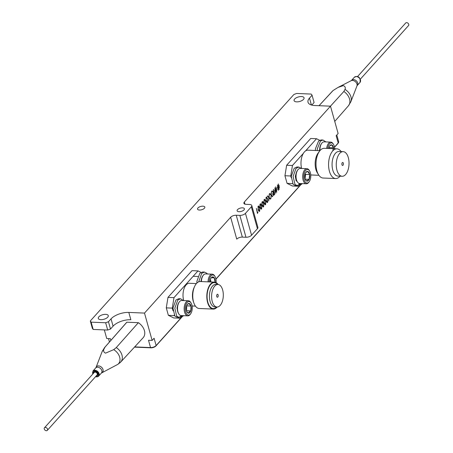 <?xml version="1.0" encoding="UTF-8"?>
<svg xmlns="http://www.w3.org/2000/svg" width="453" height="453" viewBox="0 0 453 453"><rect width="100%" height="100%" fill="white"/><g stroke="black" fill="none" stroke-linecap="round" stroke-linejoin="round"><path stroke-width="0.68" d="M204.411 208.244A3.783 1.721 -15.6 0 0 204.824 207.095A3.783 1.721 -15.6 0 0 201.851 206.223A3.783 1.721 -15.6 0 0 197.95 207.972A3.783 1.721 -15.6 0 0 197.536 209.127A3.783 1.721 -15.6 0 0 200.509 209.994A3.783 1.721 -15.6 0 0 204.411 208.244M243.997 209.903A3.783 1.721 -15.6 0 0 244.405 208.754A3.783 1.721 -15.6 0 0 241.438 207.882A3.783 1.721 -15.6 0 0 237.531 209.631A3.783 1.721 -15.6 0 0 237.123 210.787A3.783 1.721 -15.6 0 0 240.09 211.659A3.783 1.721 -15.6 0 0 243.997 209.903M98.862 316.823A5.187 2.356 164.4 0 1 104.213 314.422A5.187 2.356 164.4 0 1 108.284 315.616A5.187 2.356 164.4 0 1 107.723 317.196A5.187 2.356 164.4 0 1 102.367 319.597A5.187 2.356 164.4 0 1 98.295 318.402A5.187 2.356 164.4 0 1 98.862 316.823M294.637 99.026A5.187 2.356 164.4 0 1 299.988 96.625A5.187 2.356 164.4 0 1 304.065 97.814A5.187 2.356 164.4 0 1 303.499 99.394A5.187 2.356 164.4 0 1 298.148 101.795A5.187 2.356 164.4 0 1 294.076 100.606A5.187 2.356 164.4 0 1 294.637 99.026M274.982 191.727L275.43 191.228L275.209 190.017L274.739 190.537L274.654 190.232L275.147 189.677L274.818 187.859L275.35 189.456L275.877 188.867L275.747 186.823L276.081 188.646L276.511 188.159L276.602 188.471L276.143 188.98L276.364 190.192L276.845 189.66L276.93 189.966L276.426 190.532L276.732 192.214L276.222 190.753L275.696 191.342L275.798 193.25L275.492 191.568L275.073 192.038L274.982 191.727M275.141 191.551L275.492 191.568M275.922 191.087L275.86 190.747M275.871 190.736L276.222 190.753M271.081 194.728L271.483 191.574L271.324 194.971L272.797 196.432L272.525 196.732L271.296 195.509L270.9 198.539L271.053 195.271L269.524 193.748L269.79 193.454L271.081 194.728L269.626 193.635M271.421 195.073L271.296 195.509M266.347 197.774L266.019 199.218L266.262 200.537L267.485 201.851L267.553 199.099L266.347 197.774L265.877 197.899M266.245 201.472L266.789 201.993L267.485 201.851M265.956 200.526L266.262 200.537M266.494 197.655L265.979 197.757M266.494 197.061L267.168 198.029M267.604 201.681L266.976 202.536M267.785 198.839L267.632 202.338L267.157 202.582L266.03 200.798L266.217 197.27L266.681 197.032L267.474 198.827M267.264 202.321L267.632 202.338M262.044 205.232L262.23 201.704L263.805 203.272L263.646 206.772L263.176 207.01L262.044 205.232M261.947 206.024L261.732 205.215M261.681 205.215L261.54 204.66M262.038 203.652L262.276 204.971L263.499 206.285L263.572 203.533L262.361 202.202L261.755 203.64M261.97 204.96L262.276 204.971M261.998 202.191L262.695 202.044L261.891 202.332M262.259 205.905L262.802 206.426L263.499 206.285M262.508 201.494L263.182 202.463M263.618 206.115L262.989 206.97M263.284 206.755L263.646 206.772M258.057 209.66L258.244 206.132L259.818 207.706L259.66 211.206L259.19 211.443L258.057 209.66L258.289 209.399L259.512 210.719L259.586 207.967L258.374 206.636L258.289 209.405M258.272 210.339L259.008 210.821M258.527 206.517L257.91 206.766M258.527 205.928L259.201 206.896M259.637 210.549L259.008 211.398M259.297 211.189L259.66 211.206M278.47 185.985L278.34 183.941L278.669 185.764L279.105 185.283L279.19 185.588L278.731 186.098L278.952 187.31L279.433 186.778L279.518 187.083L279.014 187.65L279.122 189.558L278.816 187.87L278.284 188.459L278.391 190.368L278.085 188.686L277.661 189.156L277.576 188.844L278.023 188.346L277.802 187.134L277.332 187.655L277.242 187.349L277.74 186.8L277.406 184.977L277.938 186.574L278.47 185.985M278.838 185.577L279.19 185.588M278.408 186.319L278.731 186.098M279.167 187.072L279.518 187.083M278.663 187.633L279.014 187.65M277.785 189.02L277.723 188.68M277.734 188.669L278.085 188.686M278 186.913L278.221 188.125L278.754 187.536L278.533 186.325L278 186.913M278.233 186.653L278.17 186.319M278.182 186.308L278.533 186.325M277.638 186.908L277.7 187.248M277.502 187.468L277.44 187.134M278.516 188.205L278.453 187.87M278.652 187.644L278.714 187.984M251.789 205.526L257.899 227.4A4.247 1.931 -15.6 0 1 257.434 228.697L251.562 235.232A4.247 1.931 -15.6 0 1 245.973 237.259L242.338 237.106A4.247 1.931 164.4 0 0 236.749 239.127L230.645 217.253A4.247 1.931 164.4 0 1 236.234 215.232L239.864 215.385A4.247 1.931 -15.6 0 0 245.452 213.357L251.33 206.823A4.247 1.931 -15.6 0 0 251.789 205.526A4.247 1.931 -15.6 0 0 249.654 204.49L246.024 204.343A4.247 1.931 164.4 0 1 243.89 203.306A4.247 1.931 164.4 0 1 244.348 202.01L330.492 106.178L314.801 105.521A13.511 6.144 164.4 0 1 308.012 102.225A13.511 6.144 164.4 0 1 309.478 98.108L312.066 95.232L311.228 94.071L296.698 93.46L293.906 94.473L90.294 320.984L91.132 322.151L93.171 329.439L92.333 328.278L90.294 320.984M113.074 326.16A13.511 6.144 164.4 0 1 130.849 319.722L128.811 312.428A13.511 6.144 164.4 0 0 111.036 318.872L108.454 321.749L110.492 329.037L113.074 326.16L111.036 318.872M110.492 329.037L107.695 330.05L105.657 322.757L108.454 321.749M330.492 106.178L338.125 133.522L336.166 135.696L338.204 142.989A4.247 1.931 -15.6 0 0 338.663 141.693L336.794 135M311.789 105.096L314.099 102.525L312.066 95.232M110.855 340.407L110.373 338.68L106.738 338.527L104.332 329.909M91.132 322.151L105.657 322.757M93.171 329.439L107.695 330.05M230.645 217.253L144.501 313.085L128.811 312.428M182.655 316.035L156.126 345.543L154.094 338.249L152.134 340.43L148.505 340.277L150.538 347.57L134.683 346.902M152.134 340.43L144.501 313.085M338.204 142.989L334.478 147.129M301.064 184.303L215.922 279.025M150.538 347.57A4.247 1.931 -15.6 0 0 156.126 345.543M260.265 208.12L261.002 208.607M260.52 204.303L259.903 204.546M260.52 203.714L261.188 204.677M259.954 208.244L259.546 206.874M261.624 208.329L261.002 209.184M260.05 207.446L260.237 203.918L261.811 205.486L261.653 208.986L260.05 207.446L260.282 207.185L261.506 208.505L261.579 205.747L260.367 204.422L260.282 207.191M265.492 204.071L265.566 201.313L264.354 199.988L264.025 201.432L264.269 202.757L265.492 204.071M264.252 203.691L264.982 204.173M264.501 199.869L263.884 200.118M264.501 199.28L265.175 200.243M263.94 203.81L263.533 202.446M265.611 203.895L264.982 204.75M265.798 201.053L265.639 204.558L265.169 204.796L264.037 203.012L264.224 199.484L264.688 199.252L265.486 201.041M265.277 204.541L265.639 204.558M267.598 195.889L268.889 197.168L269.292 194.009L269.133 197.412L270.605 198.867L270.333 199.167L269.105 197.95L268.708 200.973L268.861 197.706L267.332 196.189L267.598 195.889M267.434 196.075L268.889 197.168M268.776 197.163L269.133 197.412M268.771 197.395L270.605 198.867M272.083 190.9L273.657 192.066L273.459 189.371L274.801 194.195L273.68 195.362L272.819 194.716L273.369 192.389L271.794 191.223L272.083 190.9M271.947 191.053L273.657 192.066M273.51 192.876L273.986 192.355L273.051 194.462L273.419 194.881L272.819 194.728M272.757 194.445L273.946 194.501L274.433 193.958L273.986 192.355M272.683 194.445L273.584 194.484M273.148 192.859L272.848 193.25L273.204 192.859M273.805 191.902L273.929 192.349M274.393 194.009L273.238 195.385M257.961 212.281L257.468 213.476L256.358 208.397L257.564 212.723L257.961 212.281M274.858 190L275.209 190.017M276.16 190.419L275.939 189.201L275.413 189.796L275.634 191.007L276.16 190.419M275.639 189.535L275.577 189.201M275.588 189.19L275.939 189.201M275.09 190.011L275.413 189.796M341.12 151.562A14.875 7.707 92.4 0 0 336.913 148.833L324.348 148.307A14.875 7.707 92.4 0 0 320.163 150.407A14.875 7.707 92.4 0 0 319.558 151.149A14.875 7.707 92.4 0 0 318.567 174.796A14.875 7.707 92.4 0 0 323.102 178.029L335.667 178.556A14.875 7.707 92.4 0 0 339.852 176.455A14.875 7.707 92.4 0 0 340.084 176.189M319.931 150.673L307.898 150.169A12.322 6.382 92.4 0 0 305.588 150.883A12.322 6.382 92.4 0 0 304.433 151.908A12.322 6.382 92.4 0 0 303.385 153.335L292.445 165.504L290.758 175.985L291.239 177.712M336.913 148.833A14.875 7.707 92.4 0 0 332.729 150.934A14.875 7.707 92.4 0 0 328.719 167.491A14.875 7.707 92.4 0 0 335.667 178.556M343.164 151.647L338.986 151.472A12.322 6.382 92.4 0 0 335.52 153.21A12.322 6.382 92.4 0 0 332.196 166.931A12.322 6.382 92.4 0 0 337.955 176.098L342.128 176.274A12.322 6.382 92.4 0 0 345.599 174.535A12.322 6.382 92.4 0 0 348.918 160.815A12.322 6.382 92.4 0 0 343.164 151.647A12.322 6.382 92.4 0 0 339.693 153.386A12.322 6.382 92.4 0 0 336.375 167.106A12.322 6.382 92.4 0 0 342.128 176.274M343.006 165.237A1.489 0.77 -87.6 0 1 342.587 165.447A1.489 0.77 -87.6 0 1 341.89 164.343A1.489 0.77 -87.6 0 1 342.292 162.684A1.489 0.77 -87.6 0 1 342.711 162.474A1.489 0.77 -87.6 0 1 343.402 163.578A1.489 0.77 -87.6 0 1 343.006 165.237M296.817 185.549L298.238 186.245L300.028 184.263M298.238 186.245L292.428 186.002L287.072 183.363L292.638 183.595M290.758 175.985L284.943 175.741L287.072 183.363M303.385 153.335A12.322 6.382 92.4 0 0 301.619 168.465M284.943 175.741L286.636 165.26L292.445 165.504M319.659 140.26L316.528 138.714L310.718 138.471L286.636 165.26M316.528 138.714L305.588 150.883M318.567 174.796L317.276 172.712A12.322 6.382 -87.6 0 1 318.097 153.114L319.558 151.149M217.927 284.478L215.747 284.388A11.28 5.844 92.4 0 0 212.57 285.979A11.28 5.844 92.4 0 0 209.535 298.544A11.28 5.844 92.4 0 0 214.801 306.93L216.981 307.026A11.28 5.844 92.4 0 0 220.158 305.43A11.28 5.844 92.4 0 0 223.199 292.87A11.28 5.844 92.4 0 0 217.927 284.478A11.28 5.844 92.4 0 0 214.75 286.075A11.28 5.844 92.4 0 0 211.71 298.635A11.28 5.844 92.4 0 0 216.981 307.026M216.676 307.009A12.984 6.727 -87.6 0 1 207.774 302.015A12.984 6.727 -87.6 0 1 210.713 284.461A12.984 6.727 -87.6 0 1 217.621 284.467M218.131 284.495A13.494 6.988 92.4 0 0 214.388 282.117A13.494 6.988 92.4 0 0 210.588 284.025A13.494 6.988 92.4 0 0 206.953 299.042A13.494 6.988 92.4 0 0 213.255 309.082A13.494 6.988 92.4 0 0 217.055 307.174A13.494 6.988 92.4 0 0 217.185 307.026M214.388 282.117L200.317 281.528A13.494 6.988 92.4 0 0 196.523 283.436A13.494 6.988 92.4 0 0 192.887 298.453A13.494 6.988 92.4 0 0 199.19 308.487L213.255 309.082M196.398 283.578L189.331 283.278A11.28 5.844 92.4 0 0 186.155 284.875A11.28 5.844 92.4 0 0 183.725 300.56M217.808 297.026A1.489 0.77 -87.6 0 1 217.389 297.236A1.489 0.77 -87.6 0 1 216.698 296.132A1.489 0.77 -87.6 0 1 217.1 294.478A1.489 0.77 -87.6 0 1 217.519 294.263A1.489 0.77 -87.6 0 1 218.21 295.373A1.489 0.77 -87.6 0 1 217.808 297.026M201.007 272.389L198.006 270.905L192.01 270.656L167.978 297.389L173.975 297.644L172.282 308.125L173.04 310.837M177.786 317.247L179.711 318.199L181.698 315.99M179.711 318.199L173.714 317.949L168.363 315.305L174.575 315.662M174.229 315.107L174.354 315.554M172.282 308.125L166.285 307.87L168.363 315.305M166.285 307.87L167.978 297.389M198.006 270.905L173.975 297.644M193.663 302.349A11.28 5.844 -87.6 0 1 194.297 287.185M216.081 282.604A6.801 3.522 92.4 0 0 214.965 276.443A6.801 3.522 92.4 0 0 209.909 277.706A6.801 3.522 92.4 0 0 209.082 281.896M208.046 281.851A7.554 3.913 -87.6 0 1 208.958 277.23A7.554 3.913 -87.6 0 1 212.281 274.184A7.554 3.913 -87.6 0 1 214.586 275.826L214.965 276.443M212.281 274.184L205.639 273.906A7.554 3.913 92.4 0 0 203.204 275.35A7.554 3.913 92.4 0 0 202.321 276.953A7.554 3.913 92.4 0 0 201.404 281.573M201.149 281.562A6.801 3.522 -87.6 0 1 201.976 277.372A6.801 3.522 -87.6 0 1 202.774 275.934L203.204 275.35M211.341 277.734L214.235 277.859L211.749 277.293A4.87 2.52 92.4 0 0 211.245 277.825A4.87 2.52 92.4 0 0 210.118 281.2A4.87 2.52 92.4 0 0 210.084 281.942M210.979 281.976L210.481 279.388M215.101 282.327L214.235 277.859A4.87 2.52 92.4 0 0 211.749 277.293M215.107 282.225A4.87 2.52 92.4 0 0 214.235 277.859M306.205 169.903A6.801 3.522 92.4 0 0 303.878 178.658A6.801 3.522 92.4 0 0 308.295 182.621A6.801 3.522 92.4 0 0 309.156 181.761A6.801 3.522 92.4 0 0 309.609 170.945A6.801 3.522 92.4 0 0 306.205 169.903M309.156 181.761L308.72 182.344A7.554 3.913 -87.6 0 1 307.768 183.301A7.554 3.913 -87.6 0 1 306.29 183.782A7.554 3.913 -87.6 0 1 302.706 177.508A7.554 3.913 -87.6 0 1 305.441 169.167A7.554 3.913 -87.6 0 1 306.919 168.686A7.554 3.913 -87.6 0 1 309.223 170.328L309.609 170.945M306.919 168.686L300.282 168.408A7.554 3.913 92.4 0 0 298.799 168.89A7.554 3.913 92.4 0 0 297.848 169.852A7.554 3.913 92.4 0 0 297.344 181.863A7.554 3.913 92.4 0 0 299.648 183.505L306.29 183.782M297.344 181.863L296.958 181.245A6.801 3.522 -87.6 0 1 297.411 170.436L297.848 169.852M306.5 171.71A4.87 2.52 92.4 0 0 305.888 172.327A4.87 2.52 92.4 0 0 305.396 173.176A4.87 2.52 92.4 0 0 304.835 177.978A4.87 2.52 92.4 0 0 305.56 180.068A4.87 2.52 92.4 0 0 306.692 181.064L309.105 179.348L309.665 174.547L307.808 171.461A4.87 2.52 92.4 0 0 306.5 171.71M305.401 179.784L306.692 181.064A4.87 2.52 92.4 0 0 309.105 179.348A4.87 2.52 92.4 0 0 309.665 174.547A4.87 2.52 92.4 0 0 307.808 171.461L306.041 172.299M305.05 178.912L305.577 174.377L305.18 173.714M305.141 179.184L309.105 179.348M305.577 174.377L309.665 174.547M334.654 148.737A6.801 3.522 92.4 0 0 333.493 144.377A6.801 3.522 92.4 0 0 333.436 144.281A6.801 3.522 92.4 0 0 327.706 148.448M326.67 148.403A7.554 3.913 -87.6 0 1 330.809 142.117A7.554 3.913 -87.6 0 1 333.046 143.652A7.554 3.913 -87.6 0 1 333.108 143.754A7.554 3.913 -87.6 0 1 333.17 143.861M332.712 150.934L333.521 147.808L331.602 144.864A4.87 2.52 92.4 0 0 329.773 145.758A4.87 2.52 92.4 0 0 329.218 146.744A4.87 2.52 92.4 0 0 328.725 148.493M333.635 148.697A4.87 2.52 92.4 0 0 333.521 147.808A4.87 2.52 92.4 0 0 331.602 144.864L329.841 145.792M329.348 148.516L329.082 147.095M329.433 147.638L333.521 147.808M319.705 150.662A6.801 3.522 -87.6 0 1 321.296 143.861L321.732 143.278A7.554 3.913 92.4 0 0 319.948 150.656M330.809 142.117L324.167 141.834A7.554 3.913 92.4 0 0 321.732 143.278M190.203 314.325A6.801 3.522 92.4 0 0 190.628 313.827A6.801 3.522 92.4 0 0 191.081 303.017A6.801 3.522 92.4 0 0 187.248 302.344A6.801 3.522 92.4 0 0 185.52 311.539A6.801 3.522 92.4 0 0 190.203 314.325M190.628 313.827L190.198 314.41A7.554 3.913 -87.6 0 1 189.722 314.965A7.554 3.913 -87.6 0 1 187.763 315.854A7.554 3.913 -87.6 0 1 184.218 310.062A7.554 3.913 -87.6 0 1 186.438 301.647A7.554 3.913 -87.6 0 1 188.397 300.758A7.554 3.913 -87.6 0 1 190.702 302.4L191.081 303.017M188.397 300.758L181.755 300.481A7.554 3.913 92.4 0 0 179.796 301.37A7.554 3.913 92.4 0 0 179.32 301.919A7.554 3.913 92.4 0 0 178.816 313.935A7.554 3.913 92.4 0 0 181.121 315.577L187.763 315.854M186.874 311.851L188.493 313.199A4.87 2.52 92.4 0 0 189.784 312.621A4.87 2.52 92.4 0 0 190.792 310.9L191.019 306.035L188.958 303.47L187.383 304.473M189.088 312.026L190.792 310.9A4.87 2.52 92.4 0 0 191.019 306.035A4.87 2.52 92.4 0 0 188.958 303.47A4.87 2.52 92.4 0 0 187.361 304.399A4.87 2.52 92.4 0 0 186.659 305.769A4.87 2.52 92.4 0 0 186.432 310.628A4.87 2.52 92.4 0 0 187.038 312.14A4.87 2.52 92.4 0 0 188.493 313.199L189.088 312.026M186.511 310.922L186.721 305.599M186.936 305.866L191.019 306.035M186.704 310.73L190.792 310.9M178.816 313.935L178.437 313.317A6.801 3.522 -87.6 0 1 178.89 302.508L179.32 301.919M317.219 150.56L317.287 148.827L320.469 141.042L322.972 140.022L325.922 141.908M319.405 150.651L320.022 146.783M315.373 150.481L315.441 148.754L318.629 140.962L321.126 139.943L322.972 140.022M296.579 181.121L296.664 180.713M298.935 183.346L299.212 184.524L297.032 185.554L295.192 185.481L293.142 184.314L291.262 176.364L294.195 168.278L296.992 166.976L298.838 167.049L296.041 168.352L293.108 176.444L294.988 184.388L297.032 185.554M296.183 173.171L295.294 176.381L296.166 180.719L297.004 181.319M299.456 183.488L299.671 184.246L301.511 184.326L302.032 183.607M301.404 168.454L298.838 167.049M301.511 184.326L301.307 183.573M201.494 278.85L200.894 281.551M207.406 273.98L206.811 273.261L204.45 272.083L201.659 273.386L198.703 281.823M204.45 272.083L202.61 272.004L199.813 273.306L196.874 281.392L196.862 283.08M180.753 315.526L180.928 316.256L178.754 317.287L176.908 317.213L174.864 316.047L172.984 308.097L175.917 300.011L178.714 298.708L180.56 298.782L177.763 300.084L174.824 308.176L176.71 316.126L178.754 317.287M177.548 305.679L177.01 308.114L178.097 312.683M181.274 315.582L181.387 315.979L183.233 316.058L183.522 315.679M183.414 300.549L180.56 298.782M183.233 316.058L183.12 315.662M273.533 190.73L273.855 190.792M271.109 194.15L271.375 193.856M260.045 205.86L259.762 205.747M261.494 205.458L261.63 205.928M274.195 192.01L273.918 192.31M273.414 192.87L272.757 193.595M274.144 191.829L273.867 192.129M271.324 194.943L271.041 195.254M273.561 190.832L273.867 190.843M263.204 201.811L262.887 201.862M259.818 204.881L260.101 204.977M182.819 316.041L155.894 345.99A3.822 1.738 164.4 0 1 150.866 347.813L134.479 347.128M338.363 142.791A3.822 1.738 164.4 0 1 337.966 143.437L334.507 147.287M301.228 184.314L215.951 279.178M260.203 204.263L259.875 204.631M264.076 201.857L263.793 201.902M263.318 201.981L262.995 202.038M330.458 106.178L343.855 91.478L344.993 89.411C345.696 87.695 345.163 86.427 343.385 85.606L338.068 87.406L333.091 90.509L319.054 105.696M120.407 362.36L117.82 364.365L101.404 373.04A3.822 2.769 -138 0 0 101.296 369.455A3.822 2.769 -138 0 0 97.644 367.202A3.822 2.769 -138 0 0 95.713 367.927L92.973 370.979A3.822 2.769 42 0 1 94.898 370.254A3.822 2.769 42 0 1 98.55 372.502A3.822 2.769 42 0 1 98.663 376.092A3.822 2.769 42 0 1 96.732 376.811M105.532 353.147L113.714 349.648L116.279 347.581L138.363 322.683L126.863 322.202L105.022 347.111L103.896 349.235C103.205 351.001 103.754 352.309 105.532 353.147M93.55 373.198A2.339 1.693 42 0 1 95.062 371.743A2.339 1.693 42 0 1 97.588 373.725A2.339 1.693 42 0 1 96.393 375.752M126.863 322.202A11.263 8.16 -138 0 0 126.353 322.717L104.603 347.542A10.844 7.86 42 0 1 105.022 347.111M116.279 347.581A10.844 7.86 42 0 1 120.73 362.038L143.103 337.774A11.263 8.16 -138 0 0 138.363 322.683M357.434 76.687L405.684 23.012A1.914 1.387 42 0 1 406.573 22.65A1.914 1.387 42 0 1 408.453 23.743A1.914 1.387 42 0 1 408.527 25.572L360.282 79.247M46.608 427.87A1.914 1.387 -138 0 0 44.473 427.791A1.914 1.387 -138 0 0 45.175 430.271A1.914 1.387 -138 0 0 47.316 430.35A1.914 1.387 -138 0 0 46.608 427.87M44.473 427.791L94.196 372.474A1.914 1.387 42 0 1 96.336 372.553A1.914 1.387 42 0 1 97.044 375.027L47.316 430.35M93.38 373.38A2.548 1.846 42 0 1 94.269 371.675A2.548 1.846 42 0 1 96.58 372.151A2.548 1.846 42 0 1 97.876 374.597A2.548 1.846 42 0 1 96.229 375.939M242.338 237.106L236.234 215.232M245.973 237.259L239.864 215.385M251.562 235.232L245.452 213.357M257.434 228.697L251.33 206.823M244.954 204.173L244.348 202.01M311.398 104.988L309.478 98.108M351.081 80.73L351.596 80.323A3.822 2.769 42 0 1 353.527 79.598A3.822 2.769 42 0 1 357.179 81.851A3.822 2.769 42 0 1 357.287 85.436L356.936 85.996A4.083 2.961 -138 0 0 356.086 82.418A4.083 2.961 -138 0 0 352.502 80.447A4.083 2.961 -138 0 0 351.081 80.73L338.289 87.293M356.268 76.551A3.822 2.769 -138 0 0 354.337 77.276L356.386 76.489C359.325 76.461 360.543 78.426 360.027 82.389A3.822 2.769 -138 0 0 359.92 78.805A3.822 2.769 -138 0 0 356.268 76.551M332.593 91.008A10.844 7.86 -138 0 0 332.27 91.33L333.091 90.509M344.993 89.411A10.323 7.48 42 0 1 350.871 101.732L348.397 105.826A10.844 7.86 -138 0 0 343.855 91.478M95.713 367.927L96.064 367.366A4.083 2.961 42 0 1 98.539 365.905A4.083 2.961 42 0 1 102.706 368.77A4.083 2.961 42 0 1 101.919 372.632M117.82 364.365A10.323 7.48 -138 0 0 113.714 349.648M95.679 376.545A3.397 2.463 -138 0 0 96.432 376.67A3.397 2.463 -138 0 0 98.528 373.872A3.397 2.463 -138 0 0 94.807 370.831A3.397 2.463 -138 0 0 92.837 373.985M103.896 349.235A10.323 7.48 -138 0 0 102.129 351.63L104.603 347.542M108.505 338.601L109.456 342.004M310.747 174.954L318.901 175.3M192.106 305.979L195.453 306.12M197.893 276.5L193.34 276.307M296.551 180.458L295.973 180.436M333.493 144.377L333.108 143.754M351.596 80.323L354.337 77.276M357.287 85.436L360.027 82.389M356.936 85.996L350.871 101.732M348.397 105.826L334.744 121.41M332.27 91.33L319.02 105.696M101.404 373.04L98.663 376.092L96.614 376.873L95.566 376.675M92.973 370.979L92.718 374.116M120.73 362.038L119.909 362.853M96.064 367.366L102.129 351.63"/></g></svg>
